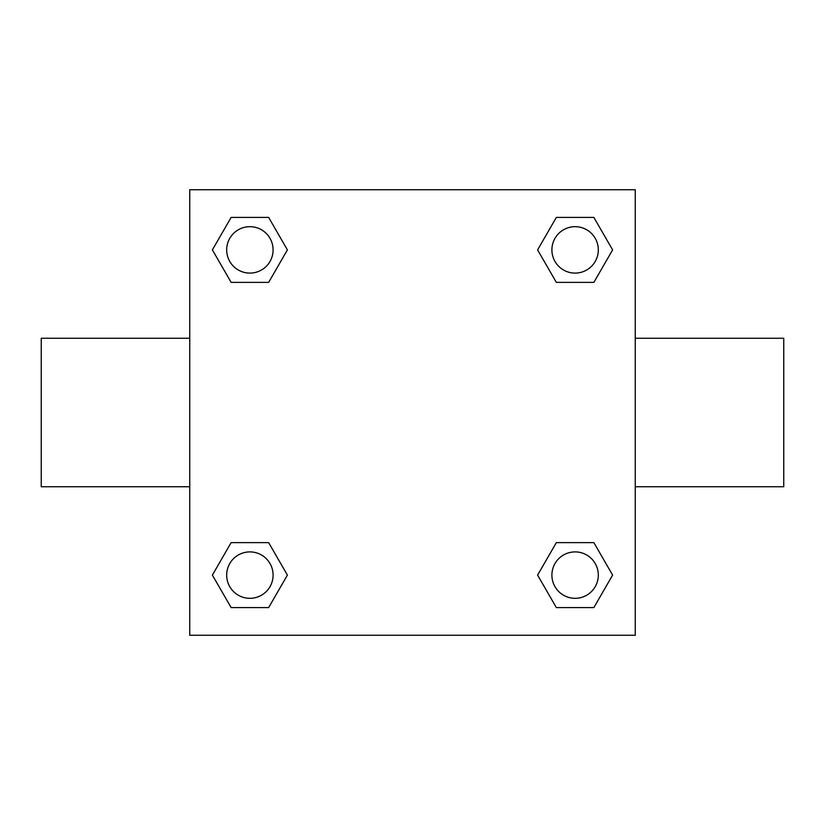 <?xml version="1.0" encoding="UTF-8"?>
<svg xmlns="http://www.w3.org/2000/svg" width="825" height="825" viewBox="0 0 825 825"><rect width="100%" height="100%" fill="white"/><g stroke="black" fill="none" stroke-linecap="round" stroke-linejoin="round"><path stroke-width="1.24" d="M268.651 282.377L231.134 282.377L212.386 249.892L231.134 217.408L268.651 217.408L287.399 249.892L268.651 282.377L231.134 282.377L260.968 282.377M260.968 542.623L268.651 542.623L287.399 575.107L268.651 607.592L231.134 607.592L212.386 575.107L231.134 542.623L268.651 542.623M564.032 282.377L556.349 282.377L537.601 249.892L556.349 217.408L593.866 217.408L612.614 249.892L593.866 282.377L556.349 282.377M556.349 542.623L593.866 542.623L612.614 575.107L593.866 607.592L556.349 607.592L537.601 575.107L556.349 542.623L593.866 542.623L564.032 542.623M635.25 486.75L783.75 486.75L783.75 338.25L635.25 338.25M189.75 338.25L41.25 338.25L41.25 486.75L189.75 486.75M189.75 189.75L635.25 189.75L635.25 635.25L189.75 635.25L189.75 189.75M593.866 607.592L556.349 607.592L593.866 607.592M598.311 575.107A23.203 23.203 0 0 0 563.506 555.008A23.203 23.203 0 0 0 563.506 595.207A23.203 23.203 0 0 0 598.311 575.107M268.651 607.592L231.134 607.592L268.651 607.592M273.096 575.107A23.203 23.203 0 0 0 238.291 555.008A23.203 23.203 0 0 0 238.291 595.207A23.203 23.203 0 0 0 273.096 575.107M556.349 217.408L593.866 217.408L556.349 217.408M598.311 249.892A23.203 23.203 0 0 0 563.506 229.793A23.203 23.203 0 0 0 563.506 269.992A23.203 23.203 0 0 0 598.311 249.892M231.134 217.408L268.651 217.408L231.134 217.408M273.096 249.892A23.203 23.203 0 0 0 238.291 229.793A23.203 23.203 0 0 0 238.291 269.992A23.203 23.203 0 0 0 273.096 249.892"/></g></svg>
